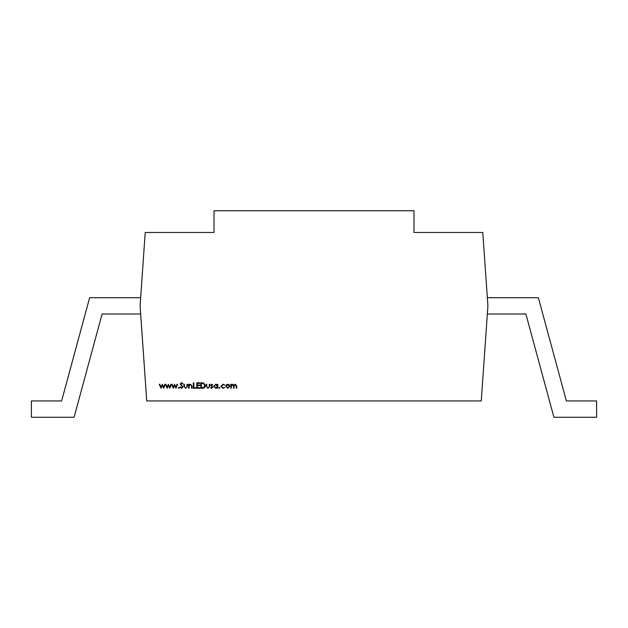 <?xml version="1.0" encoding="UTF-8"?>
<svg xmlns="http://www.w3.org/2000/svg" width="628" height="628" viewBox="0 0 628 628"><rect width="100%" height="100%" fill="white"/><g stroke="black" fill="none" stroke-linecap="round" stroke-linejoin="round"><path stroke-width="0.94" d="M140.091 305.852L145.225 232.478L214.015 232.478L214.015 210.741L413.985 210.741L413.985 232.478L482.775 232.478L487.909 305.852L481.26 400.954L146.74 400.954L140.091 305.852M225.735 386.267L226.276 384.862L227.791 384.203L229.299 384.854L229.84 386.267L227.791 388.316L225.735 386.267M219.494 388.316L219.046 387.861L219.494 387.405L219.949 387.861L219.494 388.316M210.757 385.247L211.754 384.203L212.774 384.768L211.244 385.223L212.845 387.162L211.683 388.316L210.545 387.774L212.358 387.186L210.757 385.247M205.317 385.592C205.215 387.343 204.288 388.23 202.546 388.245L200.858 388.245L200.858 382.805L203.684 383.002L205.317 385.592M195.912 388.245L193.338 388.245L193.338 382.805L193.824 382.805L193.824 387.688L195.912 387.688L195.912 388.245M185.707 388.316L183.926 386.173L183.926 384.273L184.412 384.273L184.491 387.044L185.715 387.821L186.916 387.084L186.995 384.273L187.482 384.273L187.482 386.204L185.707 388.316M178.737 388.316L178.281 387.861L178.737 387.405L179.192 387.861L178.737 388.316M167.127 388.245L165.392 384.273L165.918 384.273L167.103 387.131L168.398 384.273L169.748 387.131L170.942 384.273L171.46 384.273L169.796 388.245L168.43 385.388L167.127 388.245M160.996 388.245L159.261 384.273L159.787 384.273L160.972 387.131L162.267 384.273L163.618 387.131L164.811 384.273L165.329 384.273L163.665 388.245L162.291 385.388L160.996 388.245M173.265 388.245L171.523 384.273L172.048 384.273L173.234 387.131L174.529 384.273L175.879 387.131L177.072 384.273L177.591 384.273L175.926 388.245L174.56 385.388L173.265 388.245M183.023 386.911L181.468 388.379L179.82 387.193L180.275 386.919L181.468 387.821L182.536 386.903L180.165 383.936L181.508 382.672L182.952 383.59L182.513 383.92L181.453 383.229L180.652 383.912L183.023 386.911M189.083 388.245L188.596 388.245L188.596 384.273L189.083 384.273L189.083 384.988L190.598 384.203L192.082 386.212L192.082 388.245L191.595 388.245L191.532 385.474L190.512 384.689L189.161 385.741L189.083 388.245M199.885 388.245L196.815 388.245L196.815 382.805L199.885 382.805L199.885 383.363L197.31 383.363L197.31 385.035L199.885 385.035L199.885 385.592L197.31 385.592L197.31 387.688L199.885 387.688L199.885 388.245M208.001 388.316L206.227 386.173L206.227 384.273L206.714 384.273L206.793 387.044L208.009 387.821L209.21 387.084L209.289 384.273L209.776 384.273L209.776 386.204L208.001 388.316M217.374 385.003L217.374 384.273L217.861 384.273L217.861 388.245L217.374 388.245L217.374 387.555L215.749 388.316L213.677 386.244L215.765 384.203L217.374 385.003M220.86 386.291L223.081 384.203L224.895 385.129L223.042 384.689L221.346 386.244L223.05 387.821L224.895 387.398L223.042 388.316L220.86 386.291M231.308 388.245L230.821 388.245L230.821 384.273L231.308 384.273L231.308 384.964L232.674 384.203L233.938 385.16L235.398 384.203L236.74 386.094L236.74 388.245L236.254 388.245L236.254 386.087L235.312 384.689L234.024 386.699L234.024 388.245L233.538 388.245L233.538 386.22L232.596 384.689L231.308 386.573L231.308 388.245M201.345 383.363L201.345 387.688L203.527 387.547L204.83 385.592L203.401 383.52L201.345 383.363M217.374 386.267L215.773 384.689L214.164 386.251L215.765 387.821L217.374 386.267M229.353 386.275L227.791 384.689L226.221 386.275L227.791 387.821L229.353 386.275M140.664 297.696L89.639 297.696L61.623 400.954L31.4 400.954L31.4 417.259L74.088 417.259L102.105 314L140.664 314M487.336 314L525.895 314L553.912 417.259L596.6 417.259L596.6 400.954L566.378 400.954L538.361 297.696L487.336 297.696"/></g></svg>
